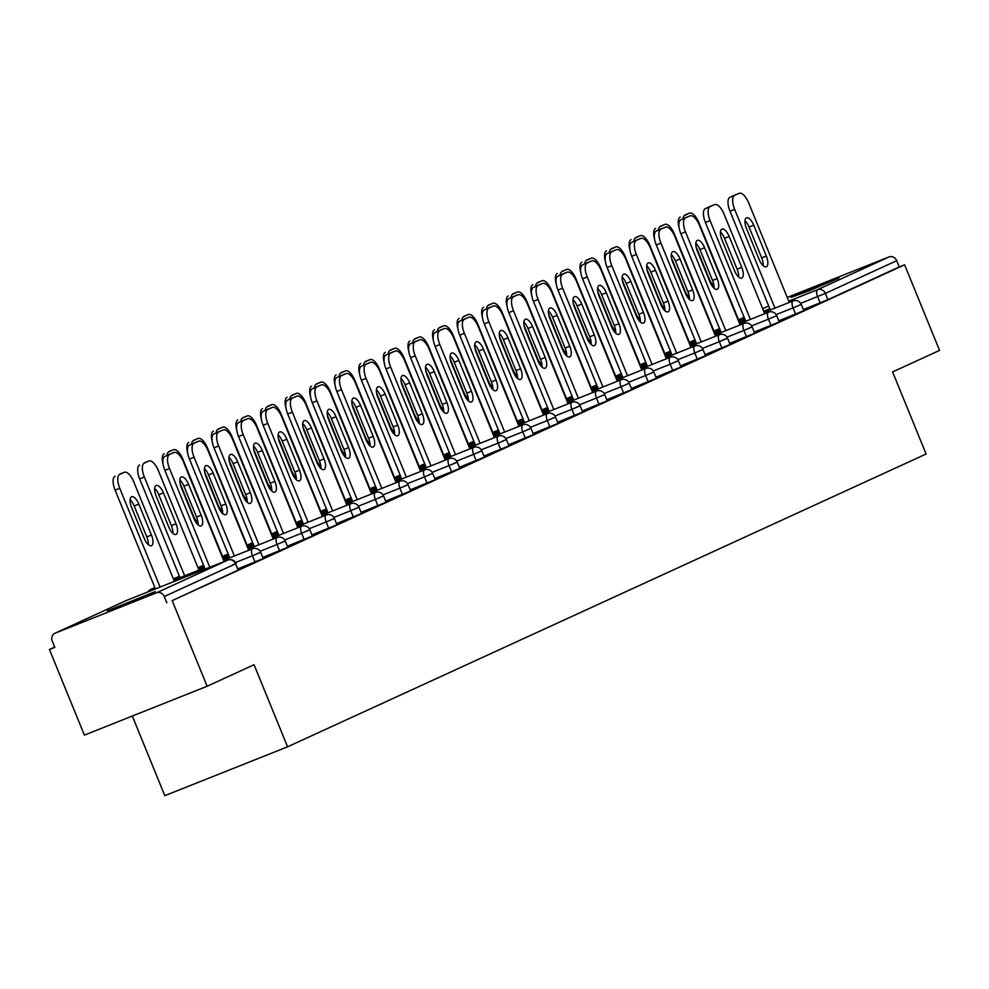 <?xml version="1.0" encoding="UTF-8"?>
<svg xmlns="http://www.w3.org/2000/svg" width="989" height="989" viewBox="0 0 989 989"><rect width="100%" height="100%" fill="white"/><g stroke="black" fill="none" stroke-linecap="round" stroke-linejoin="round"><path stroke-width="1.48" d="M790.99 297.429L808.829 290.914L838.907 278.094L790.99 297.429M107.381 610.881L125.232 604.378L155.31 591.558L107.381 610.881M132.316 716.036L164.817 795.675L287.564 746.819L926.112 454.013L892.61 371.926L939.55 350.403L904.614 264.805L172.185 600.644L207.121 686.255L84.386 735.111L49.45 649.513L54.815 647.375L52.269 641.119A6.33 5.773 -114.6 0 1 54.988 633.232L126.345 600.508A6.33 5.773 -114.6 0 0 126.11 600.632M54.704 647.103L49.45 649.513M156.509 592.807L227.866 560.083A6.33 5.773 -114.6 0 1 235.617 563.817L238.176 570.072L235.617 563.817L164.273 596.528A6.33 5.773 -114.6 0 0 156.509 592.807L55.236 633.121A6.33 5.773 -114.6 0 0 54.988 633.232M238.176 570.072L172.185 600.644M164.273 596.528L166.82 602.783M787.664 297.269L787.256 297.466A6.33 5.773 65.4 0 1 787.664 297.269L888.938 256.955A6.33 5.773 65.4 0 1 896.702 260.688L899.248 266.943L904.614 264.805M287.564 746.819L254.062 664.732L207.121 686.255M795.589 314.143L793.042 307.888L801.263 304.414L803.822 310.67L778.8 320.832M899.248 266.943L827.892 299.655L803.365 309.569M746.448 336.68L743.901 330.425L752.122 326.951L754.681 333.206L729.659 343.368M697.307 359.217L694.76 352.962L702.981 349.488L705.528 355.731L680.506 365.905M648.166 381.742L645.607 375.499L653.84 372.012L656.387 378.268L631.365 388.43M599.025 404.278L596.466 398.023L604.699 394.549L607.246 400.805L582.224 410.967M549.872 426.815L547.325 420.56L555.546 417.086L558.105 423.341L533.083 433.503M500.731 449.352L498.184 443.097L506.405 439.623L508.964 445.878L483.942 456.04M451.59 471.889L449.031 465.634L457.264 462.147L459.811 468.403L434.789 478.565M402.449 494.413L399.89 488.158L408.123 484.684L410.67 490.94L385.648 501.102M353.296 516.95L350.749 510.695L358.982 507.221L361.529 513.476L336.507 523.638M304.155 539.487L301.608 533.232L309.829 529.758L312.388 536.013L287.366 546.175M255.014 562.024L252.467 555.769L260.688 552.295L263.247 558.55L238.213 568.712M279.59 550.749L277.031 544.494L285.265 541.02L287.811 547.276L262.79 557.437M328.731 528.225L326.172 521.969L334.406 518.483L336.952 524.739L311.931 534.901M377.872 505.688L375.326 499.433L383.547 495.959L386.106 502.214L361.084 512.376M427.013 483.151L424.466 476.896L432.688 473.422L435.247 479.677L410.225 489.839M476.166 460.614L473.607 454.359L481.841 450.885L484.387 457.141L459.366 467.303M525.307 438.078L522.748 431.834L530.982 428.348L533.528 434.604L508.507 444.766M574.448 415.553L571.889 409.298L580.123 405.824L582.669 412.067L557.648 422.229M623.589 393.016L621.043 386.761L629.264 383.287L631.823 389.542L606.801 399.704M672.73 370.479L670.183 364.224L678.405 360.75L680.964 367.006L655.942 377.168M721.883 347.943L719.324 341.687L727.558 338.213L730.105 344.469L705.083 354.631M771.024 325.406L768.465 319.163L776.699 315.676L779.245 321.932L754.224 332.094M179.85 479.912A9.717 3.981 -111.7 0 1 183.929 486.192L196.539 517.074A9.717 3.981 -111.7 0 1 198.035 524.825M205.156 569.12L164.854 470.344A12.672 5.192 -111.7 0 1 164.792 456.461L169.354 454.359A12.672 5.192 -111.7 0 1 169.453 454.322A12.672 5.192 -111.7 0 1 169.564 454.285M164.792 456.461L174.002 452.505A12.672 5.192 68.3 0 1 174.113 452.468A12.672 5.192 68.3 0 1 183.521 462.073L224.12 561.567M209.804 567.266L169.502 468.502L164.854 470.344M188.59 484.338L201.187 515.22A9.717 3.981 -111.7 0 1 201.163 525.901A9.717 3.981 -111.7 0 1 193.943 518.545L181.346 487.664A9.717 3.981 -111.7 0 1 181.37 476.97A9.717 3.981 -111.7 0 1 188.59 484.338L183.929 486.192M169.44 454.606A12.672 5.192 68.3 0 0 169.502 468.502M151.453 535.024L138.843 504.143A9.717 3.981 68.3 0 0 131.636 496.775A9.717 3.981 68.3 0 0 131.599 507.456L144.209 538.337A9.717 3.981 68.3 0 0 151.416 545.705A9.717 3.981 68.3 0 0 151.453 535.024L146.792 536.866L134.195 505.997A9.717 3.981 68.3 0 0 130.103 499.705M174.385 581.371L133.775 481.866A12.672 5.192 68.3 0 0 124.367 472.272A12.672 5.192 68.3 0 0 124.268 472.309L119.706 474.399A12.672 5.192 68.3 0 0 119.756 488.294L115.107 490.148L155.421 588.925M160.07 587.07L119.756 488.294M124.268 472.309L119.706 474.399M148.288 544.618A9.717 3.981 68.3 0 0 146.792 536.866M115.107 490.148A12.672 5.192 -111.7 0 1 115.045 476.253M204.414 468.638A9.717 3.981 -111.7 0 1 208.506 474.918L221.103 505.799A9.717 3.981 -111.7 0 1 222.599 513.551M229.732 557.858L189.418 459.081A12.672 5.192 -111.7 0 1 189.356 445.186L193.931 443.097A12.672 5.192 -111.7 0 1 194.029 443.047A12.672 5.192 -111.7 0 1 194.128 443.01M189.356 445.186L198.579 441.242A12.672 5.192 68.3 0 1 198.678 441.193A12.672 5.192 68.3 0 1 208.086 450.799L248.696 550.304M234.381 556.003L194.067 457.227L189.418 459.081M213.154 473.076L225.764 503.945A9.717 3.981 -111.7 0 1 225.727 514.639A9.717 3.981 -111.7 0 1 218.52 507.27L205.91 476.389A9.717 3.981 -111.7 0 1 205.947 465.708A9.717 3.981 -111.7 0 1 213.154 473.076L208.506 474.918M194.017 443.332A12.672 5.192 68.3 0 0 194.067 457.227M228.991 457.375A9.717 3.981 -111.7 0 1 233.083 463.656L245.68 494.537A9.717 3.981 -111.7 0 1 247.176 502.288M254.297 546.596L213.995 447.819A12.672 5.192 -111.7 0 1 213.933 433.924L218.495 431.822A12.672 5.192 -111.7 0 1 218.594 431.785A12.672 5.192 -111.7 0 1 218.705 431.748M213.933 433.924L223.155 429.968A12.672 5.192 68.3 0 1 223.254 429.931A12.672 5.192 68.3 0 1 232.662 439.536L273.273 539.042M258.957 544.741L218.643 445.965L213.995 447.819M237.731 461.801L250.328 492.683A9.717 3.981 -111.7 0 1 250.304 503.364A9.717 3.981 -111.7 0 1 243.084 496.008L230.486 465.127A9.717 3.981 -111.7 0 1 230.511 454.446A9.717 3.981 -111.7 0 1 237.731 461.801L233.083 463.656M218.581 432.069A12.672 5.192 68.3 0 0 218.643 445.965M253.555 446.113A9.717 3.981 -111.7 0 1 257.647 452.393L270.257 483.262A9.717 3.981 -111.7 0 1 271.752 491.014M278.873 535.321L238.559 436.545A12.672 5.192 -111.7 0 1 238.51 422.649L243.071 420.56A12.672 5.192 -111.7 0 1 243.17 420.51A12.672 5.192 -111.7 0 1 243.269 420.473M238.51 422.649L247.72 418.706A12.672 5.192 68.3 0 1 247.819 418.668A12.672 5.192 68.3 0 1 257.239 428.262L297.837 527.767M283.522 533.467L243.22 434.69L238.559 436.545M262.308 450.539L274.905 481.42A9.717 3.981 -111.7 0 1 274.868 492.102A9.717 3.981 -111.7 0 1 267.66 484.734L255.051 453.864A9.717 3.981 -111.7 0 1 255.088 443.171A9.717 3.981 -111.7 0 1 262.308 450.539L257.647 452.393M243.158 420.807A12.672 5.192 68.3 0 0 243.22 434.69M278.132 434.839A9.717 3.981 -111.7 0 1 282.224 441.119L294.821 472A9.717 3.981 -111.7 0 1 296.317 479.752M303.45 524.059L263.136 425.282A12.672 5.192 -111.7 0 1 263.074 411.387L267.648 409.285A12.672 5.192 -111.7 0 1 267.747 409.248A12.672 5.192 -111.7 0 1 267.846 409.211M263.074 411.387L272.296 407.443A12.672 5.192 68.3 0 1 272.395 407.394A12.672 5.192 68.3 0 1 281.803 416.999L322.414 516.505M308.098 522.204L267.784 423.428L263.136 425.282M286.872 439.264L299.482 470.146A9.717 3.981 -111.7 0 1 299.444 480.827A9.717 3.981 -111.7 0 1 292.225 473.471L279.627 442.59A9.717 3.981 -111.7 0 1 279.664 431.909A9.717 3.981 -111.7 0 1 286.872 439.264L282.224 441.119M267.722 409.533A12.672 5.192 68.3 0 0 267.784 423.428M302.708 423.576A9.717 3.981 -111.7 0 1 306.788 429.856L319.398 460.738A9.717 3.981 -111.7 0 1 320.893 468.489M328.014 512.784L287.712 414.008A12.672 5.192 -111.7 0 1 287.651 400.125L292.212 398.023A12.672 5.192 -111.7 0 1 292.311 397.986A12.672 5.192 -111.7 0 1 292.423 397.949M287.651 400.125L296.861 396.169A12.672 5.192 68.3 0 1 296.972 396.132A12.672 5.192 68.3 0 1 306.38 405.737L346.991 505.243M332.675 510.942L292.361 412.166L287.712 414.008M311.448 428.002L324.046 458.884A9.717 3.981 -111.7 0 1 324.021 469.565A9.717 3.981 -111.7 0 1 316.801 462.209L304.204 431.328A9.717 3.981 -111.7 0 1 304.229 420.634A9.717 3.981 -111.7 0 1 311.448 428.002L306.788 429.856M292.299 398.27A12.672 5.192 68.3 0 0 292.361 412.166M176.017 523.75L163.42 492.868A9.717 3.981 68.3 0 0 156.2 485.512A9.717 3.981 68.3 0 0 156.175 496.194L168.773 527.075A9.717 3.981 68.3 0 0 175.993 534.431A9.717 3.981 68.3 0 0 176.017 523.75L171.369 525.604L158.772 494.723A9.717 3.981 68.3 0 0 154.68 488.442M198.962 570.109L158.351 470.603A12.672 5.192 68.3 0 0 148.943 460.998A12.672 5.192 68.3 0 0 148.845 461.047L144.27 463.136A12.672 5.192 68.3 0 0 144.332 477.032L139.684 478.886L179.986 577.663M184.646 575.808L144.332 477.032M148.845 461.047L144.27 463.136M172.865 533.355A9.717 3.981 68.3 0 0 171.369 525.604M139.684 478.886A12.672 5.192 -111.7 0 1 139.622 464.991M179.949 482.644A9.717 3.981 68.3 0 0 180.74 484.931L193.35 515.813A9.717 3.981 68.3 0 0 197.985 522.526M223.526 558.834L182.928 459.341A12.672 5.192 68.3 0 0 173.508 449.735A12.672 5.192 68.3 0 0 173.409 449.772L168.847 451.874A12.672 5.192 68.3 0 0 166.968 455.447M173.409 449.772L168.847 451.874M197.441 522.093A9.717 3.981 68.3 0 0 197.33 519.361M163.086 464.2A12.672 5.192 -111.7 0 1 164.199 453.716M204.513 471.37A9.717 3.981 68.3 0 0 205.316 473.657L217.914 504.538A9.717 3.981 68.3 0 0 222.562 511.264M248.103 547.572L207.492 448.066A12.672 5.192 68.3 0 0 198.084 438.461A12.672 5.192 68.3 0 0 197.985 438.51L193.411 440.599A12.672 5.192 68.3 0 0 191.545 444.185M197.985 438.51L193.411 440.599M222.006 510.819A9.717 3.981 68.3 0 0 221.907 508.086M187.663 452.937A12.672 5.192 -111.7 0 1 188.763 442.454M229.089 460.108A9.717 3.981 68.3 0 0 229.893 462.395L242.49 493.276A9.717 3.981 68.3 0 0 247.126 499.989M272.68 536.31L232.069 436.804A12.672 5.192 68.3 0 0 222.661 427.199A12.672 5.192 68.3 0 0 222.562 427.236L217.988 429.337A12.672 5.192 68.3 0 0 216.121 432.922M222.562 427.236L217.988 429.337M246.582 499.556A9.717 3.981 68.3 0 0 246.484 496.824M212.239 441.663A12.672 5.192 -111.7 0 1 213.34 431.192M253.666 448.833A9.717 3.981 68.3 0 0 254.457 451.12L267.067 482.002A9.717 3.981 68.3 0 0 271.703 488.727M297.244 525.035L256.633 425.53A12.672 5.192 68.3 0 0 247.225 415.936A12.672 5.192 68.3 0 0 247.126 415.973L242.565 418.063A12.672 5.192 68.3 0 0 240.686 421.648M247.126 415.973L242.565 418.063M271.147 488.282A9.717 3.981 68.3 0 0 271.048 485.562M236.804 430.4A12.672 5.192 -111.7 0 1 237.904 419.917M327.272 412.302A9.717 3.981 -111.7 0 1 331.364 418.582L343.962 449.463A9.717 3.981 -111.7 0 1 345.458 457.215M352.591 501.522L312.277 402.746A12.672 5.192 -111.7 0 1 312.215 388.85L316.789 386.761A12.672 5.192 -111.7 0 1 316.888 386.711A12.672 5.192 -111.7 0 1 316.987 386.674M312.215 388.85L321.437 384.906A12.672 5.192 68.3 0 1 321.536 384.857A12.672 5.192 68.3 0 1 330.944 394.463L371.555 493.968M357.239 499.668L316.925 400.891L312.277 402.746M336.013 416.74L348.623 447.609A9.717 3.981 -111.7 0 1 348.585 458.303A9.717 3.981 -111.7 0 1 341.378 450.935L328.768 420.053A9.717 3.981 -111.7 0 1 328.805 409.372A9.717 3.981 -111.7 0 1 336.013 416.74L331.364 418.582M316.876 386.996A12.672 5.192 68.3 0 0 316.925 400.891M278.23 437.571A9.717 3.981 68.3 0 0 279.034 439.858L291.631 470.739A9.717 3.981 68.3 0 0 296.267 477.464M321.821 513.773L281.21 414.267A12.672 5.192 68.3 0 0 271.802 404.662A12.672 5.192 68.3 0 0 271.703 404.711L267.129 406.8A12.672 5.192 68.3 0 0 265.262 410.386M271.703 404.711L267.129 406.8M295.723 477.019A9.717 3.981 68.3 0 0 295.624 474.287M261.38 419.138A12.672 5.192 -111.7 0 1 262.481 408.655M351.849 401.039A9.717 3.981 -111.7 0 1 355.941 407.32L368.538 438.201A9.717 3.981 -111.7 0 1 370.034 445.952M377.155 490.26L336.853 391.483A12.672 5.192 -111.7 0 1 336.792 377.588L341.353 375.486A12.672 5.192 -111.7 0 1 341.465 375.449A12.672 5.192 -111.7 0 1 341.564 375.412M336.792 377.588L346.014 373.644A12.672 5.192 68.3 0 1 346.113 373.595A12.672 5.192 68.3 0 1 355.521 383.2L396.132 482.706M381.816 488.405L341.502 389.629L336.853 391.483M360.589 405.465L373.187 436.347A9.717 3.981 -111.7 0 1 373.162 447.028A9.717 3.981 -111.7 0 1 365.942 439.672L353.345 408.791A9.717 3.981 -111.7 0 1 353.37 398.11A9.717 3.981 -111.7 0 1 360.589 405.465L355.941 407.32M341.44 375.733A12.672 5.192 68.3 0 0 341.502 389.629M302.807 426.308A9.717 3.981 68.3 0 0 303.611 428.596L316.208 459.477A9.717 3.981 68.3 0 0 320.844 466.19M346.385 502.499L305.786 403.005A12.672 5.192 68.3 0 0 296.366 393.399A12.672 5.192 68.3 0 0 296.267 393.437L291.706 395.538A12.672 5.192 68.3 0 0 289.826 399.111M296.267 393.437L291.706 395.538M320.3 465.757A9.717 3.981 68.3 0 0 320.189 463.025M285.945 407.864A12.672 5.192 -111.7 0 1 287.057 397.38M376.413 389.777A9.717 3.981 -111.7 0 1 380.505 396.057L393.115 426.927A9.717 3.981 -111.7 0 1 394.611 434.678M401.732 478.985L361.418 380.209A12.672 5.192 -111.7 0 1 361.368 366.313L365.93 364.224A12.672 5.192 -111.7 0 1 366.029 364.175A12.672 5.192 -111.7 0 1 366.128 364.137M361.368 366.313L370.578 362.37A12.672 5.192 68.3 0 1 370.677 362.333A12.672 5.192 68.3 0 1 380.097 371.926L420.696 471.432M406.38 477.131L366.078 378.354L361.418 380.209M385.166 394.203L397.763 425.085A9.717 3.981 -111.7 0 1 397.726 435.766A9.717 3.981 -111.7 0 1 390.519 428.398L377.909 397.529A9.717 3.981 -111.7 0 1 377.946 386.835A9.717 3.981 -111.7 0 1 385.166 394.203L380.505 396.057M366.017 364.471A12.672 5.192 68.3 0 0 366.078 378.354M327.371 415.034A9.717 3.981 68.3 0 0 328.175 417.321L340.772 448.202A9.717 3.981 68.3 0 0 345.421 454.928M370.962 491.236L330.351 391.731A12.672 5.192 68.3 0 0 320.943 382.125A12.672 5.192 68.3 0 0 320.844 382.174L316.27 384.264A12.672 5.192 68.3 0 0 314.403 387.849M320.844 382.174L316.27 384.264M344.864 454.483A9.717 3.981 68.3 0 0 344.765 451.75M310.521 396.601A12.672 5.192 -111.7 0 1 311.622 386.118M400.99 378.503A9.717 3.981 -111.7 0 1 405.082 384.783L417.679 415.664A9.717 3.981 -111.7 0 1 419.175 423.416M426.308 467.723L385.994 368.946A12.672 5.192 -111.7 0 1 385.933 355.051L390.507 352.962A12.672 5.192 -111.7 0 1 390.606 352.912A12.672 5.192 -111.7 0 1 390.704 352.875M385.933 355.051L395.155 351.107A12.672 5.192 68.3 0 1 395.254 351.058A12.672 5.192 68.3 0 1 404.662 360.664L445.273 460.169M430.957 465.868L390.643 367.092L385.994 368.946M409.73 382.928L422.34 413.81A9.717 3.981 -111.7 0 1 422.303 424.504A9.717 3.981 -111.7 0 1 415.083 417.135L402.486 386.254A9.717 3.981 -111.7 0 1 402.523 375.573A9.717 3.981 -111.7 0 1 409.73 382.928L405.082 384.783M390.581 353.197A12.672 5.192 68.3 0 0 390.643 367.092M351.948 403.772A9.717 3.981 68.3 0 0 352.752 406.059L365.349 436.94A9.717 3.981 68.3 0 0 369.985 443.653M395.538 479.974L354.927 380.468A12.672 5.192 68.3 0 0 345.52 370.863A12.672 5.192 68.3 0 0 345.421 370.9L340.846 373.001A12.672 5.192 68.3 0 0 338.98 376.586M345.421 370.9L340.846 373.001M369.441 443.22A9.717 3.981 68.3 0 0 369.342 440.488M335.098 385.327A12.672 5.192 -111.7 0 1 336.198 374.856M425.567 367.24A9.717 3.981 -111.7 0 1 429.659 373.521L442.256 404.402A9.717 3.981 -111.7 0 1 443.752 412.153M450.873 456.448L410.571 357.672A12.672 5.192 -111.7 0 1 410.509 343.789L415.071 341.687A12.672 5.192 -111.7 0 1 415.17 341.65A12.672 5.192 -111.7 0 1 415.281 341.613M410.509 343.789L419.732 339.833A12.672 5.192 68.3 0 1 419.831 339.796A12.672 5.192 68.3 0 1 429.238 349.401L469.849 448.907M455.533 454.606L415.219 355.83L410.571 357.672M434.307 371.666L446.904 402.548A9.717 3.981 -111.7 0 1 446.88 413.229A9.717 3.981 -111.7 0 1 439.66 405.873L427.063 374.992A9.717 3.981 -111.7 0 1 427.087 364.298A9.717 3.981 -111.7 0 1 434.307 371.666L429.659 373.521M415.157 341.934A12.672 5.192 68.3 0 0 415.219 355.83M376.525 392.497A9.717 3.981 68.3 0 0 377.316 394.796L389.926 425.666A9.717 3.981 68.3 0 0 394.562 432.391M420.102 468.699L379.492 369.194A12.672 5.192 68.3 0 0 370.084 359.6A12.672 5.192 68.3 0 0 369.985 359.637L365.423 361.739A12.672 5.192 68.3 0 0 363.544 365.312M369.985 359.637L365.423 361.739M394.018 431.946A9.717 3.981 68.3 0 0 393.906 429.226M359.662 374.065A12.672 5.192 -111.7 0 1 360.762 363.581M450.131 355.966A9.717 3.981 -111.7 0 1 454.223 362.246L466.82 393.127A9.717 3.981 -111.7 0 1 468.329 400.879M475.449 445.186L435.135 346.41A12.672 5.192 -111.7 0 1 435.073 332.514L439.648 330.425A12.672 5.192 -111.7 0 1 439.746 330.375A12.672 5.192 -111.7 0 1 439.845 330.338M435.073 332.514L444.296 328.571A12.672 5.192 68.3 0 1 444.395 328.521A12.672 5.192 68.3 0 1 453.803 338.127L494.413 437.633M480.098 443.332L439.796 344.555L435.135 346.41M458.871 360.404L471.481 391.273A9.717 3.981 -111.7 0 1 471.444 401.967A9.717 3.981 -111.7 0 1 464.237 394.599L451.627 363.717A9.717 3.981 -111.7 0 1 451.664 353.036A9.717 3.981 -111.7 0 1 458.871 360.404L454.223 362.246M439.734 330.66A12.672 5.192 68.3 0 0 439.796 344.555M401.089 381.235A9.717 3.981 68.3 0 0 401.893 383.522L414.49 414.403A9.717 3.981 68.3 0 0 419.138 421.129M444.679 457.437L404.068 357.931A12.672 5.192 68.3 0 0 394.66 348.326A12.672 5.192 68.3 0 0 394.562 348.375L389.987 350.465A12.672 5.192 68.3 0 0 388.121 354.05M394.562 348.375L389.987 350.465M418.582 420.684A9.717 3.981 68.3 0 0 418.483 417.951M384.239 362.802A12.672 5.192 -111.7 0 1 385.339 352.319M474.708 344.704A9.717 3.981 -111.7 0 1 478.8 350.984L491.397 381.865A9.717 3.981 -111.7 0 1 492.893 389.617M500.014 433.924L459.712 335.147A12.672 5.192 -111.7 0 1 459.65 321.252L464.212 319.15A12.672 5.192 -111.7 0 1 464.323 319.113A12.672 5.192 -111.7 0 1 464.422 319.076M459.65 321.252L468.873 317.308A12.672 5.192 68.3 0 1 468.971 317.259A12.672 5.192 68.3 0 1 478.379 326.864L518.99 426.37M504.674 432.069L464.36 333.293L459.712 335.147M483.448 349.129L496.045 380.011A9.717 3.981 -111.7 0 1 496.021 390.692A9.717 3.981 -111.7 0 1 488.801 383.336L476.204 352.455A9.717 3.981 -111.7 0 1 476.228 341.774A9.717 3.981 -111.7 0 1 483.448 349.129L478.8 350.984M464.298 319.398A12.672 5.192 68.3 0 0 464.36 333.293M425.666 369.973A9.717 3.981 68.3 0 0 426.469 372.26L439.067 403.141A9.717 3.981 68.3 0 0 443.702 409.854M469.243 446.163L428.645 346.669A12.672 5.192 68.3 0 0 419.225 337.064A12.672 5.192 68.3 0 0 419.126 337.101L414.564 339.202A12.672 5.192 68.3 0 0 412.685 342.787M419.126 337.101L414.564 339.202M443.159 409.421A9.717 3.981 68.3 0 0 443.047 406.689M408.803 351.528A12.672 5.192 -111.7 0 1 409.916 341.057M499.272 333.441A9.717 3.981 -111.7 0 1 503.364 339.722L515.974 370.591A9.717 3.981 -111.7 0 1 517.47 378.342M524.59 422.649L484.276 323.873A12.672 5.192 -111.7 0 1 484.227 309.977L488.789 307.888A12.672 5.192 -111.7 0 1 488.887 307.839A12.672 5.192 -111.7 0 1 488.986 307.802M484.227 309.977L493.437 306.034A12.672 5.192 68.3 0 1 493.536 305.997A12.672 5.192 68.3 0 1 502.956 315.59L543.554 415.096M529.239 420.795L488.937 322.018L484.276 323.873M508.025 337.867L520.622 368.749A9.717 3.981 -111.7 0 1 520.597 379.43A9.717 3.981 -111.7 0 1 513.378 372.062L500.78 341.193A9.717 3.981 -111.7 0 1 500.805 330.499A9.717 3.981 -111.7 0 1 508.025 337.867L503.364 339.722M488.875 308.135A12.672 5.192 68.3 0 0 488.937 322.018M450.242 358.698A9.717 3.981 68.3 0 0 451.033 360.985L463.643 391.867A9.717 3.981 68.3 0 0 468.279 398.592M493.82 434.9L453.209 335.395A12.672 5.192 68.3 0 0 443.801 325.789A12.672 5.192 68.3 0 0 443.702 325.838L439.128 327.928A12.672 5.192 68.3 0 0 437.262 331.513M443.702 325.838L439.128 327.928M467.723 398.147A9.717 3.981 68.3 0 0 467.624 395.415M433.38 340.265A12.672 5.192 -111.7 0 1 434.48 329.782M523.849 322.167A9.717 3.981 -111.7 0 1 527.941 328.447L540.538 359.328A9.717 3.981 -111.7 0 1 542.034 367.08M549.167 411.387L508.853 312.611A12.672 5.192 -111.7 0 1 508.791 298.715L513.365 296.626A12.672 5.192 -111.7 0 1 513.464 296.576A12.672 5.192 -111.7 0 1 513.563 296.539M508.791 298.715L518.013 294.771A12.672 5.192 68.3 0 1 518.112 294.722A12.672 5.192 68.3 0 1 527.52 304.328L568.131 403.833M553.815 409.533L513.501 310.756L508.853 312.611M532.589 326.593L545.199 357.474A9.717 3.981 -111.7 0 1 545.162 368.168A9.717 3.981 -111.7 0 1 537.942 360.8L525.344 329.918A9.717 3.981 -111.7 0 1 525.382 319.237A9.717 3.981 -111.7 0 1 532.589 326.593L527.941 328.447M513.439 296.861A12.672 5.192 68.3 0 0 513.501 310.756M474.807 347.436A9.717 3.981 68.3 0 0 475.61 349.723L488.207 380.604A9.717 3.981 68.3 0 0 492.843 387.317M518.397 423.638L477.786 324.132A12.672 5.192 68.3 0 0 468.378 314.527A12.672 5.192 68.3 0 0 468.279 314.564L463.705 316.665A12.672 5.192 68.3 0 0 461.838 320.251M468.279 314.564L463.705 316.665M492.299 386.884A9.717 3.981 68.3 0 0 492.201 384.152M457.956 328.991A12.672 5.192 -111.7 0 1 459.057 318.52M548.425 310.905A9.717 3.981 -111.7 0 1 552.517 317.185L565.115 348.066A9.717 3.981 -111.7 0 1 566.61 355.817M573.731 400.112L533.43 301.336A12.672 5.192 -111.7 0 1 533.368 287.453L537.929 285.351A12.672 5.192 -111.7 0 1 538.028 285.314A12.672 5.192 -111.7 0 1 538.14 285.277M533.368 287.453L542.59 283.497A12.672 5.192 68.3 0 1 542.689 283.46A12.672 5.192 68.3 0 1 552.097 293.065L592.708 392.571M578.392 398.27L538.078 299.494L533.43 301.336M557.166 315.33L569.763 346.212A9.717 3.981 -111.7 0 1 569.738 356.893A9.717 3.981 -111.7 0 1 562.518 349.537L549.921 318.656A9.717 3.981 -111.7 0 1 549.946 307.975A9.717 3.981 -111.7 0 1 557.166 315.33L552.517 317.185M538.016 285.598A12.672 5.192 68.3 0 0 538.078 299.494M499.383 336.161A9.717 3.981 68.3 0 0 500.174 338.461L512.784 369.33A9.717 3.981 68.3 0 0 517.42 376.055M542.961 412.364L502.363 312.858A12.672 5.192 68.3 0 0 492.942 303.264A12.672 5.192 68.3 0 0 492.843 303.302L488.282 305.403A12.672 5.192 68.3 0 0 486.403 308.976M492.843 303.302L488.282 305.403M516.876 375.61A9.717 3.981 68.3 0 0 516.765 372.89M482.521 317.729A12.672 5.192 -111.7 0 1 483.621 307.245M572.99 299.63A9.717 3.981 -111.7 0 1 577.082 305.91L589.691 336.792A9.717 3.981 -111.7 0 1 591.187 344.543M598.308 388.85L557.994 290.074A12.672 5.192 -111.7 0 1 557.932 276.178L562.506 274.089A12.672 5.192 -111.7 0 1 562.605 274.04A12.672 5.192 -111.7 0 1 562.704 274.002M557.932 276.178L567.154 272.235A12.672 5.192 68.3 0 1 567.253 272.185A12.672 5.192 68.3 0 1 576.661 281.791L617.272 381.297M602.956 386.996L562.654 288.219L557.994 290.074M581.73 304.068L594.34 334.95A9.717 3.981 -111.7 0 1 594.302 345.631A9.717 3.981 -111.7 0 1 587.095 338.263L574.485 307.381A9.717 3.981 -111.7 0 1 574.522 296.7A9.717 3.981 -111.7 0 1 581.73 304.068L577.082 305.91M562.593 274.324A12.672 5.192 68.3 0 0 562.654 288.219M523.947 324.899A9.717 3.981 68.3 0 0 524.751 327.186L537.348 358.067A9.717 3.981 68.3 0 0 541.997 364.793M567.538 401.101L526.927 301.596A12.672 5.192 68.3 0 0 517.519 291.99A12.672 5.192 68.3 0 0 517.42 292.039L512.846 294.129A12.672 5.192 68.3 0 0 510.979 297.714M517.42 292.039L512.846 294.129M541.44 364.348A9.717 3.981 68.3 0 0 541.342 361.615M507.097 306.466A12.672 5.192 -111.7 0 1 508.198 295.983M597.566 288.368A9.717 3.981 -111.7 0 1 601.658 294.648L614.256 325.529A9.717 3.981 -111.7 0 1 615.751 333.281M622.885 377.588L582.57 278.811A12.672 5.192 -111.7 0 1 582.509 264.916L587.07 262.814A12.672 5.192 -111.7 0 1 587.182 262.777A12.672 5.192 -111.7 0 1 587.281 262.74M582.509 264.916L591.731 260.972A12.672 5.192 68.3 0 1 591.83 260.923A12.672 5.192 68.3 0 1 601.238 270.529L641.849 370.034M627.533 375.733L587.219 276.957L582.57 278.811M606.306 292.793L618.904 323.675A9.717 3.981 -111.7 0 1 618.879 334.356A9.717 3.981 -111.7 0 1 611.659 327L599.062 296.119A9.717 3.981 -111.7 0 1 599.087 285.438A9.717 3.981 -111.7 0 1 606.306 292.793L601.658 294.648M587.157 263.062A12.672 5.192 68.3 0 0 587.219 276.957M548.524 313.637A9.717 3.981 68.3 0 0 549.328 315.924L561.925 346.805A9.717 3.981 68.3 0 0 566.561 353.518M592.102 389.839L551.503 290.333A12.672 5.192 68.3 0 0 542.083 280.728A12.672 5.192 68.3 0 0 541.984 280.765L537.423 282.866A12.672 5.192 68.3 0 0 535.556 286.451M541.984 280.765L537.423 282.866M566.017 353.085A9.717 3.981 68.3 0 0 565.918 350.353M531.662 295.192A12.672 5.192 -111.7 0 1 532.774 284.721M622.143 277.105A9.717 3.981 -111.7 0 1 626.222 283.386L638.832 314.267A9.717 3.981 -111.7 0 1 640.328 322.018M647.449 366.313L607.135 267.537A12.672 5.192 -111.7 0 1 607.085 253.641L611.647 251.552A12.672 5.192 -111.7 0 1 611.746 251.515A12.672 5.192 -111.7 0 1 611.845 251.466M607.085 253.641L616.295 249.698A12.672 5.192 68.3 0 1 616.394 249.661A12.672 5.192 68.3 0 1 625.814 259.254L666.413 358.76M652.097 364.459L611.795 265.682L607.135 267.537M630.883 281.531L643.48 312.413A9.717 3.981 -111.7 0 1 643.456 323.094A9.717 3.981 -111.7 0 1 636.236 315.726L623.639 284.857A9.717 3.981 -111.7 0 1 623.663 274.163A9.717 3.981 -111.7 0 1 630.883 281.531L626.222 283.386M611.734 251.799A12.672 5.192 68.3 0 0 611.795 265.682M573.101 302.362A9.717 3.981 68.3 0 0 573.892 304.649L586.502 335.531A9.717 3.981 68.3 0 0 591.138 342.256M616.679 378.564L576.068 279.059A12.672 5.192 68.3 0 0 566.66 269.453A12.672 5.192 68.3 0 0 566.561 269.502L561.999 271.592A12.672 5.192 68.3 0 0 560.12 275.177M566.561 269.502L561.999 271.592M590.581 341.811A9.717 3.981 68.3 0 0 590.482 339.079M556.238 283.93A12.672 5.192 -111.7 0 1 557.339 273.446M646.707 265.831A9.717 3.981 -111.7 0 1 650.799 272.111L663.396 302.993A9.717 3.981 -111.7 0 1 664.892 310.744M672.026 355.051L631.711 256.275A12.672 5.192 -111.7 0 1 631.65 242.379L636.224 240.29A12.672 5.192 -111.7 0 1 636.323 240.24A12.672 5.192 -111.7 0 1 636.421 240.203M631.65 242.379L640.872 238.436A12.672 5.192 68.3 0 1 640.971 238.386A12.672 5.192 68.3 0 1 650.379 247.992L690.99 347.498M676.674 353.197L636.36 254.42L631.711 256.275M655.447 270.257L668.057 301.138A9.717 3.981 -111.7 0 1 668.02 311.832A9.717 3.981 -111.7 0 1 660.813 304.464L648.203 273.582A9.717 3.981 -111.7 0 1 648.24 262.901A9.717 3.981 -111.7 0 1 655.447 270.257L650.799 272.111M636.298 240.525A12.672 5.192 68.3 0 0 636.36 254.42M597.665 291.1A9.717 3.981 68.3 0 0 598.469 293.387L611.066 324.268A9.717 3.981 68.3 0 0 615.702 330.981M641.255 367.302L600.644 267.796A12.672 5.192 68.3 0 0 591.237 258.191A12.672 5.192 68.3 0 0 591.138 258.24L586.564 260.33A12.672 5.192 68.3 0 0 584.697 263.915M591.138 258.24L586.564 260.33M615.158 330.549A9.717 3.981 68.3 0 0 615.059 327.816M580.815 272.655A12.672 5.192 -111.7 0 1 581.915 262.184M671.284 254.569A9.717 3.981 -111.7 0 1 675.376 260.849L687.973 291.73A9.717 3.981 -111.7 0 1 689.469 299.482M696.59 343.776L656.288 245A12.672 5.192 -111.7 0 1 656.226 231.117L660.788 229.015A12.672 5.192 -111.7 0 1 660.887 228.978A12.672 5.192 -111.7 0 1 660.998 228.941M656.226 231.117L665.449 227.161A12.672 5.192 68.3 0 1 665.548 227.124A12.672 5.192 68.3 0 1 674.955 236.73L715.566 336.235M701.25 341.934L660.936 243.158L656.288 245M680.024 258.994L692.621 289.876A9.717 3.981 -111.7 0 1 692.597 300.557A9.717 3.981 -111.7 0 1 685.377 293.201L672.78 262.32A9.717 3.981 -111.7 0 1 672.804 251.639A9.717 3.981 -111.7 0 1 680.024 258.994L675.376 260.849M660.875 229.263A12.672 5.192 68.3 0 0 660.936 243.158M622.242 279.825A9.717 3.981 68.3 0 0 623.033 282.125L635.643 312.994A9.717 3.981 68.3 0 0 640.279 319.719M665.82 356.028L625.221 256.522A12.672 5.192 68.3 0 0 615.801 246.929A12.672 5.192 68.3 0 0 615.702 246.966L611.14 249.067A12.672 5.192 68.3 0 0 609.261 252.64M615.702 246.966L611.14 249.067M639.735 319.274A9.717 3.981 68.3 0 0 639.623 316.554M605.379 261.393A12.672 5.192 -111.7 0 1 606.48 250.909M695.848 243.294A9.717 3.981 -111.7 0 1 699.94 249.574L712.55 280.456A9.717 3.981 -111.7 0 1 714.046 288.207M721.166 332.514L680.852 233.738A12.672 5.192 -111.7 0 1 680.791 219.842L685.365 217.753A12.672 5.192 -111.7 0 1 685.464 217.704A12.672 5.192 -111.7 0 1 685.562 217.667M680.791 219.842L690.013 215.899A12.672 5.192 68.3 0 1 690.112 215.862A12.672 5.192 68.3 0 1 699.532 225.455L740.131 324.961M725.815 330.66L685.513 231.883L680.852 233.738M704.588 247.732L717.198 278.614A9.717 3.981 -111.7 0 1 717.161 289.295A9.717 3.981 -111.7 0 1 709.954 281.927L697.344 251.045A9.717 3.981 -111.7 0 1 697.381 240.364A9.717 3.981 -111.7 0 1 704.588 247.732L699.94 249.574M685.451 217.988A12.672 5.192 68.3 0 0 685.513 231.883M646.806 268.563A9.717 3.981 68.3 0 0 647.61 270.85L660.207 301.732A9.717 3.981 68.3 0 0 664.855 308.457M690.396 344.765L649.785 245.26A12.672 5.192 68.3 0 0 640.378 235.654A12.672 5.192 68.3 0 0 640.279 235.703L635.704 237.793A12.672 5.192 68.3 0 0 633.838 241.378M640.279 235.703L635.704 237.793M664.299 308.012A9.717 3.981 68.3 0 0 664.2 305.28M629.956 250.13A12.672 5.192 -111.7 0 1 631.056 239.647M720.425 232.032A9.717 3.981 -111.7 0 1 724.517 238.312L737.114 269.193A9.717 3.981 -111.7 0 1 738.61 276.945M745.743 321.252L705.429 222.476A12.672 5.192 -111.7 0 1 705.367 208.58L709.941 206.478A12.672 5.192 -111.7 0 1 710.04 206.441A12.672 5.192 -111.7 0 1 710.139 206.404M705.367 208.58L714.59 204.636A12.672 5.192 68.3 0 1 714.688 204.587A12.672 5.192 68.3 0 1 724.096 214.193L764.707 313.698M750.391 319.398L710.077 220.621L705.429 222.476M729.165 236.458L741.762 267.339A9.717 3.981 -111.7 0 1 741.738 278.02A9.717 3.981 -111.7 0 1 734.518 270.665L721.921 239.783A9.717 3.981 -111.7 0 1 721.945 229.102A9.717 3.981 -111.7 0 1 729.165 236.458L724.517 238.312M710.015 206.726A12.672 5.192 68.3 0 0 710.077 220.621M671.383 257.301A9.717 3.981 68.3 0 0 672.186 259.588L684.784 290.469A9.717 3.981 68.3 0 0 689.42 297.182M714.96 333.503L674.362 233.997A12.672 5.192 68.3 0 0 664.954 224.392A12.672 5.192 68.3 0 0 664.843 224.429L660.281 226.53A12.672 5.192 68.3 0 0 658.414 230.116M664.843 224.429L660.281 226.53M688.876 296.749A9.717 3.981 68.3 0 0 688.777 294.017M654.52 238.856A12.672 5.192 -111.7 0 1 655.633 228.385M745.001 220.77A9.717 3.981 -111.7 0 1 749.081 227.05L761.691 257.931A9.717 3.981 -111.7 0 1 763.187 265.682M770.307 309.977L729.993 211.201A12.672 5.192 -111.7 0 1 729.944 197.305L734.506 195.216A12.672 5.192 -111.7 0 1 734.604 195.179A12.672 5.192 -111.7 0 1 734.703 195.13M729.944 197.305L739.154 193.362A12.672 5.192 68.3 0 1 739.265 193.325A12.672 5.192 68.3 0 1 748.673 202.918L789.271 302.424M774.956 308.123L734.654 209.347L729.993 211.201M753.742 225.195L766.339 256.077A9.717 3.981 -111.7 0 1 766.314 266.758A9.717 3.981 -111.7 0 1 759.095 259.39L746.497 228.521A9.717 3.981 -111.7 0 1 746.522 217.827A9.717 3.981 -111.7 0 1 753.742 225.195L749.081 227.05M734.592 195.463A12.672 5.192 68.3 0 0 734.654 209.347M695.959 246.026A9.717 3.981 68.3 0 0 696.751 248.313L709.36 279.195A9.717 3.981 68.3 0 0 713.996 285.92M739.537 322.229L698.926 222.723A12.672 5.192 68.3 0 0 689.518 213.117A12.672 5.192 68.3 0 0 689.42 213.167L684.858 215.256A12.672 5.192 68.3 0 0 682.979 218.841M689.42 213.167L684.858 215.256M713.44 285.475A9.717 3.981 68.3 0 0 713.341 282.743M679.097 227.594A12.672 5.192 -111.7 0 1 680.197 217.11M232.613 564.867L236.111 563.557A6.33 6.33 0 0 0 227.915 560.071A6.33 2.596 -111.7 0 0 227.866 560.083L126.592 600.397L55.236 633.121M227.915 560.071L126.641 600.385A6.33 2.596 -111.7 0 0 126.592 600.397A6.33 5.773 -114.6 0 0 126.345 600.508A6.33 6.33 0 0 1 126.641 600.385A6.33 2.596 -111.7 0 1 126.691 600.36M768.676 305.984L762.68 308.729L768.676 305.972M744.111 317.246L738.548 319.793L744.099 317.246M715.368 331.847A6.33 2.596 68.3 0 1 716.32 329.992A6.33 5.773 65.4 0 0 716.073 330.103L719.596 328.682M739.018 320.955L744.692 318.693M763.669 311.139L769.788 308.704M788.752 301.151L817.582 289.678L888.938 256.955M896.702 260.688L825.345 293.399L827.892 299.655M820.165 302.881L817.619 296.626A6.33 2.596 68.3 0 1 817.582 289.678A6.33 5.773 65.4 0 1 825.345 293.399L800.707 303.351M257.189 553.605L260.688 552.295A6.33 6.33 0 0 0 252.479 548.796A6.33 2.596 -111.7 0 0 252.43 548.821A6.33 2.596 68.3 0 0 252.467 555.769L235.555 562.494M154.902 587.651L151.218 589.11A6.33 2.596 -111.7 0 1 151.218 589.11A6.33 2.596 68.3 0 0 150.217 590.989M281.754 542.331L285.265 541.02A6.33 6.33 0 0 0 277.056 537.534A6.33 2.596 -111.7 0 0 277.007 537.559A6.33 2.596 68.3 0 0 277.031 544.494L260.132 551.232M306.33 531.068L309.829 529.758A6.33 6.33 0 0 0 301.62 526.259A6.33 2.596 -111.7 0 0 301.571 526.284A6.33 2.596 68.3 0 0 301.608 533.232L284.708 539.957M330.907 519.794L334.406 518.483A6.33 6.33 0 0 0 326.197 514.997A6.33 2.596 -111.7 0 0 326.147 515.022A6.33 2.596 68.3 0 0 326.172 521.969L309.273 528.695M355.471 508.531L358.982 507.221A6.33 6.33 0 0 0 350.774 503.735A6.33 2.596 -111.7 0 0 350.724 503.747A6.33 2.596 68.3 0 0 350.749 510.695L333.849 517.432M380.048 497.269L383.547 495.959A6.33 6.33 0 0 0 375.338 492.46A6.33 2.596 -111.7 0 0 375.288 492.485A6.33 2.596 68.3 0 0 375.326 499.433L358.426 506.158M404.612 485.995L408.123 484.684A6.33 6.33 0 0 0 399.915 481.198A6.33 2.596 -111.7 0 0 399.865 481.223A6.33 2.596 68.3 0 0 399.89 488.158L382.99 494.896M429.189 474.732L432.688 473.422A6.33 6.33 0 0 0 424.479 469.923A6.33 2.596 -111.7 0 0 424.429 469.948A6.33 2.596 68.3 0 0 424.466 476.896L407.567 483.621M453.766 463.458L457.264 462.147A6.33 6.33 0 0 0 449.055 458.661A6.33 2.596 -111.7 0 0 449.006 458.686A6.33 2.596 68.3 0 0 449.031 465.634L432.131 472.359M478.33 452.196L481.841 450.885A6.33 6.33 0 0 0 473.632 447.399A6.33 2.596 -111.7 0 1 473.632 447.399A6.33 2.596 68.3 0 0 473.607 454.359L456.708 461.097M502.907 440.933L506.405 439.623A6.33 6.33 0 0 0 498.196 436.124A6.33 2.596 -111.7 0 0 498.147 436.149A6.33 2.596 68.3 0 0 498.184 443.097L481.284 449.822M527.483 429.659L530.982 428.348A6.33 6.33 0 0 0 522.773 424.862A6.33 2.596 -111.7 0 0 522.724 424.887A6.33 2.596 68.3 0 0 522.748 431.834L505.849 438.56M552.047 418.396L555.546 417.086A6.33 6.33 0 0 0 547.337 413.587A6.33 2.596 -111.7 0 0 547.288 413.612A6.33 2.596 68.3 0 0 547.325 420.56L530.425 427.285M576.624 407.122L580.123 405.824A6.33 6.33 0 0 0 571.914 402.325A6.33 2.596 -111.7 0 1 571.914 402.325A6.33 2.596 68.3 0 0 571.889 409.298L554.99 416.023M604.699 394.549A6.33 6.33 0 0 0 596.491 391.063A6.33 2.596 -111.7 0 0 596.441 391.075A6.33 2.596 68.3 0 0 596.466 398.023L579.566 404.761M625.765 384.597L629.264 383.287A6.33 6.33 0 0 0 621.055 379.788A6.33 2.596 -111.7 0 0 621.005 379.813A6.33 2.596 68.3 0 0 621.043 386.761L604.143 393.486M653.84 372.012A6.33 6.33 0 0 0 645.632 368.526A6.33 2.596 -111.7 0 0 645.582 368.551A6.33 2.596 68.3 0 0 645.607 375.499L628.707 382.224M674.906 362.061L678.405 360.75A6.33 6.33 0 0 0 670.208 357.264A6.33 2.596 -111.7 0 0 670.146 357.276A6.33 2.596 68.3 0 0 670.183 364.224L653.284 370.949M699.483 350.786L702.981 349.488A6.33 6.33 0 0 0 694.773 345.989A6.33 2.596 -111.7 0 0 694.723 346.014A6.33 2.596 68.3 0 0 694.76 352.962L677.848 359.687M724.047 339.524L727.558 338.213A6.33 6.33 0 0 0 719.349 334.727A6.33 2.596 -111.7 0 0 719.3 334.739A6.33 2.596 68.3 0 0 719.324 341.687L702.425 348.425M748.624 328.261L752.122 326.951A6.33 6.33 0 0 0 743.913 323.452A6.33 2.596 -111.7 0 0 743.864 323.477A6.33 2.596 68.3 0 0 743.901 330.425L727.002 337.15M776.699 315.676A6.33 6.33 0 0 0 768.49 312.19A6.33 2.596 -111.7 0 0 768.441 312.215A6.33 2.596 68.3 0 0 768.465 319.163L751.566 325.888M801.263 304.414A6.33 6.33 0 0 0 793.067 300.928A6.33 2.596 -111.7 0 0 793.017 300.94A6.33 2.596 68.3 0 0 793.042 307.888L776.142 314.613M148.053 591.855A6.33 6.33 0 0 1 151.218 589.11A6.33 2.596 -111.7 0 1 151.268 589.098M179.466 576.377L175.782 577.848A6.33 2.596 -111.7 0 0 175.733 577.873A6.33 2.596 68.3 0 0 174.793 579.727M173.557 579.344A6.33 6.33 0 0 1 175.782 577.848A6.33 2.596 -111.7 0 1 175.832 577.823M203.598 565.288L200.359 566.586A6.33 2.596 -111.7 0 1 200.359 566.586A6.33 2.596 68.3 0 0 199.37 568.465M198.134 568.082A6.33 6.33 0 0 1 200.359 566.586A6.33 2.596 -111.7 0 1 200.408 566.561M228.162 554.025L224.936 555.311A6.33 2.596 -111.7 0 0 224.874 555.336A6.33 2.596 68.3 0 0 223.934 557.19M222.698 556.807A6.33 6.33 0 0 1 224.936 555.311A6.33 2.596 -111.7 0 1 224.985 555.299M252.739 542.763L249.5 544.049A6.33 2.596 -111.7 0 1 249.5 544.049A6.33 2.596 68.3 0 0 248.511 545.928M247.275 545.545A6.33 6.33 0 0 1 249.5 544.049A6.33 2.596 -111.7 0 1 249.549 544.024M277.316 531.489L274.077 532.774A6.33 2.596 -111.7 0 0 274.027 532.799A6.33 2.596 68.3 0 0 273.075 534.653M346.459 503.957L375.338 492.46A6.33 2.596 -111.7 0 1 375.412 492.435M271.851 534.283A6.33 6.33 0 0 1 274.077 532.774A6.33 2.596 -111.7 0 1 274.126 532.762M301.88 520.226L298.641 521.512A6.33 2.596 -111.7 0 1 298.641 521.512A6.33 2.596 68.3 0 0 297.652 523.391M296.416 523.008A6.33 6.33 0 0 1 298.641 521.512A6.33 2.596 -111.7 0 1 298.69 521.487M326.457 508.952L323.218 510.25A6.33 2.596 -111.7 0 0 323.168 510.262A6.33 2.596 68.3 0 0 322.229 512.129M395.612 481.42L424.479 469.923A6.33 2.596 -111.7 0 1 424.565 469.899M320.992 511.746A6.33 6.33 0 0 1 323.218 510.25A6.33 2.596 -111.7 0 1 323.267 510.225M351.021 497.69L347.794 498.975A6.33 2.596 -111.7 0 1 347.844 498.963A6.33 2.596 -111.7 0 0 347.745 499A6.33 2.596 68.3 0 0 346.793 500.854M375.597 486.427L372.358 487.713A6.33 2.596 -111.7 0 0 372.309 487.738A6.33 2.596 68.3 0 0 371.37 489.592M370.133 489.209A6.33 6.33 0 0 1 372.358 487.713A6.33 2.596 -111.7 0 1 372.408 487.688M400.174 475.153L396.935 476.438A6.33 2.596 -111.7 0 1 396.985 476.426A6.33 2.596 -111.7 0 0 396.886 476.463A6.33 2.596 68.3 0 0 395.934 478.317M424.738 463.89L421.499 465.176A6.33 2.596 -111.7 0 0 421.45 465.201A6.33 2.596 68.3 0 0 420.51 467.055M419.274 466.672A6.33 6.33 0 0 1 421.499 465.176A6.33 2.596 -111.7 0 1 421.561 465.151M449.315 452.616L446.076 453.914A6.33 2.596 -111.7 0 1 446.126 453.889A6.33 2.596 -111.7 0 0 446.027 453.926A6.33 2.596 68.3 0 0 445.087 455.793M518.471 425.085L547.337 413.587A6.33 2.596 -111.7 0 1 547.424 413.563M473.879 441.354L470.653 442.639A6.33 2.596 -111.7 0 0 470.603 442.664A6.33 2.596 68.3 0 0 469.651 444.518M543.035 413.822L571.914 402.325A6.33 2.596 -111.7 0 1 571.988 402.3M468.415 444.135A6.33 6.33 0 0 1 470.653 442.639A6.33 2.596 -111.7 0 1 470.702 442.627M498.456 430.091L495.217 431.377A6.33 2.596 -111.7 0 0 495.168 431.402A6.33 2.596 68.3 0 0 494.228 433.256M567.612 402.56L596.491 391.063A6.33 2.596 -111.7 0 1 596.565 391.026M492.992 432.873A6.33 6.33 0 0 1 495.217 431.377A6.33 2.596 -111.7 0 1 495.266 431.352M523.033 418.817L519.794 420.102A6.33 2.596 -111.7 0 0 519.744 420.127A6.33 2.596 68.3 0 0 518.805 421.982M592.176 391.285L621.055 379.788A6.33 2.596 -111.7 0 1 621.141 379.764M517.568 421.611A6.33 6.33 0 0 1 519.794 420.102A6.33 2.596 -111.7 0 1 519.843 420.09M547.597 407.555L544.358 408.84A6.33 2.596 -111.7 0 0 544.309 408.865A6.33 2.596 68.3 0 0 543.369 410.719M616.753 380.023L645.632 368.526A6.33 2.596 -111.7 0 1 645.706 368.501M542.133 410.336A6.33 6.33 0 0 1 544.358 408.84A6.33 2.596 -111.7 0 1 544.42 408.816M572.174 396.28L568.935 397.578A6.33 2.596 -111.7 0 0 568.885 397.59A6.33 2.596 68.3 0 0 567.946 399.457M641.329 368.749L670.208 357.264A6.33 2.596 -111.7 0 1 670.282 357.227M566.709 399.074A6.33 6.33 0 0 1 568.935 397.578A6.33 2.596 -111.7 0 1 568.984 397.553M596.738 385.018L593.511 386.303A6.33 2.596 -111.7 0 0 593.462 386.328A6.33 2.596 68.3 0 0 592.51 388.183M665.894 357.486L694.773 345.989A6.33 2.596 -111.7 0 1 694.847 345.965M591.274 387.799A6.33 6.33 0 0 1 593.511 386.303A6.33 2.596 -111.7 0 1 593.561 386.291M621.315 373.755L618.076 375.041A6.33 2.596 -111.7 0 0 618.026 375.066A6.33 2.596 68.3 0 0 617.087 376.92M690.47 346.224L719.349 334.727A6.33 2.596 -111.7 0 1 719.423 334.702M615.85 376.537A6.33 6.33 0 0 1 618.076 375.041A6.33 2.596 -111.7 0 1 618.125 375.016M645.891 362.481L642.652 363.767A6.33 2.596 -111.7 0 0 642.603 363.791A6.33 2.596 68.3 0 0 641.663 365.658M715.035 334.95L743.913 323.452A6.33 2.596 -111.7 0 1 744 323.428M640.427 365.275A6.33 6.33 0 0 1 642.652 363.767A6.33 2.596 -111.7 0 1 642.702 363.754M670.455 351.219L667.216 352.504A6.33 2.596 -111.7 0 0 667.167 352.529A6.33 2.596 68.3 0 0 666.227 354.383M739.611 323.687L768.49 312.19A6.33 2.596 -111.7 0 1 768.564 312.165M664.991 354A6.33 6.33 0 0 1 667.216 352.504A6.33 2.596 -111.7 0 1 667.278 352.492M695.032 339.944L691.793 341.242A6.33 2.596 -111.7 0 0 691.744 341.254A6.33 2.596 68.3 0 0 690.804 343.121M764.188 312.413L793.067 300.928A6.33 2.596 -111.7 0 1 793.141 300.891M689.568 342.738A6.33 6.33 0 0 1 691.793 341.242A6.33 2.596 -111.7 0 1 691.843 341.217M174.002 452.505L169.354 454.359M201.187 515.22L196.539 517.074M134.195 505.997L138.843 504.143M198.579 441.242L193.931 443.097M225.764 503.945L221.103 505.799M223.155 429.968L218.495 431.822M250.328 492.683L245.68 494.537M247.72 418.706L243.071 420.56M274.905 481.42L270.257 483.262M272.296 407.443L267.648 409.285M299.482 470.146L294.821 472M296.861 396.169L292.212 398.023M324.046 458.884L319.398 460.738M158.772 494.723L163.42 492.868M321.437 384.906L316.789 386.761M348.623 447.609L343.962 449.463M346.014 373.644L341.353 375.486M373.187 436.347L368.538 438.201M370.578 362.37L365.93 364.224M397.763 425.085L393.115 426.927M395.155 351.107L390.507 352.962M422.34 413.81L417.679 415.664M419.732 339.833L415.071 341.687M446.904 402.548L442.256 404.402M444.296 328.571L439.648 330.425M471.481 391.273L466.82 393.127M468.873 317.308L464.212 319.15M496.045 380.011L491.397 381.865M493.437 306.034L488.789 307.888M520.622 368.749L515.974 370.591M518.013 294.771L513.365 296.626M545.199 357.474L540.538 359.328M542.59 283.497L537.929 285.351M569.763 346.212L565.115 348.066M567.154 272.235L562.506 274.089M594.34 334.95L589.691 336.792M591.731 260.972L587.07 262.814M618.904 323.675L614.256 325.529M616.295 249.698L611.647 251.552M643.48 312.413L638.832 314.267M640.872 238.436L636.224 240.29M668.057 301.138L663.396 302.993M665.449 227.161L660.788 229.015M692.621 289.876L687.973 291.73M690.013 215.899L685.365 217.753M717.198 278.614L712.55 280.456M714.59 204.636L709.941 206.478M741.762 267.339L737.114 269.193M739.154 193.362L734.506 195.216M766.339 256.077L761.691 257.931M252.479 548.796L223.601 560.293M204.636 567.847L173.866 580.098M277.056 537.534L248.177 549.031M229.213 556.584L223.081 559.02M204.117 566.573L198.443 568.836M301.62 526.259L272.754 537.756M253.777 545.31L247.658 547.745M228.682 555.299L223.007 557.561M326.197 514.997L297.318 526.494M278.354 534.048L272.222 536.483M253.258 544.037L247.584 546.299M350.774 503.735L321.895 515.232M302.918 522.773L296.799 525.221M277.835 532.762L272.148 535.024M327.495 511.511L321.376 513.946M302.399 521.5L296.725 523.762M399.915 481.198L371.036 492.695M352.072 500.249L345.94 502.684M326.976 510.237L321.301 512.5M376.636 488.974L370.516 491.409M351.552 498.963L345.866 501.225M347.794 498.975A6.33 6.33 0 0 0 345.557 500.471M449.055 458.661L420.177 470.158M401.213 477.712L395.081 480.147M376.117 487.701L370.442 489.963M473.632 447.399L444.753 458.896M425.777 466.437L419.657 468.885M400.693 476.426L395.007 478.688M396.935 476.438A6.33 6.33 0 0 0 394.71 477.947M498.196 436.124L469.318 447.621M450.354 455.175L444.234 457.61M425.258 465.164L419.583 467.426M522.773 424.862L493.894 436.359M474.93 443.913L468.798 446.348M449.834 453.902L444.16 456.164M446.076 453.914A6.33 6.33 0 0 0 443.851 455.41M499.494 432.638L493.375 435.073M474.411 442.627L468.724 444.889M524.071 421.376L517.939 423.811M498.975 431.365L493.301 433.627M548.648 410.101L542.516 412.549M523.552 420.102L517.865 422.352M573.212 398.839L567.093 401.274M548.116 408.828L542.442 411.09M597.789 387.577L591.657 390.012M572.693 397.566L567.018 399.828M622.353 376.302L616.234 378.75M597.269 386.291L591.583 388.553M646.93 365.04L640.798 367.475M621.834 375.029L616.159 377.291M671.506 353.765L665.374 356.213M646.41 363.767L640.724 366.017M696.071 342.503L689.951 344.938M670.975 352.492L665.3 354.754M720.647 331.241L714.515 333.676M695.551 341.23L689.877 343.492M745.212 319.966L739.092 322.414M720.128 329.955L714.441 332.217M716.073 330.103A6.33 6.33 0 0 0 714.145 331.476M174.113 452.468L169.453 454.322M124.367 472.272L119.718 474.114M198.678 441.193L194.029 443.047M223.254 429.931L218.594 431.785M247.819 418.668L243.17 420.51M272.395 407.394L267.747 409.248M296.972 396.132L292.311 397.986M148.943 460.998L144.283 462.852M173.508 449.735L168.859 451.59M198.084 438.461L193.436 440.315M222.661 427.199L218 429.053M247.225 415.936L242.577 417.778M321.536 384.857L316.888 386.711M271.802 404.662L267.154 406.516M346.113 373.595L341.465 375.449M296.366 393.399L291.718 395.254M370.677 362.333L366.029 364.175M320.943 382.125L316.295 383.979M395.254 351.058L390.606 352.912M345.52 370.863L340.859 372.717M419.831 339.796L415.17 341.65M370.084 359.6L365.436 361.442M444.395 328.521L439.746 330.375M394.66 348.326L390.012 350.18M468.971 317.259L464.323 319.113M419.225 337.064L414.576 338.918M493.536 305.997L488.887 307.839M443.801 325.789L439.153 327.643M518.112 294.722L513.464 296.576M468.378 314.527L463.717 316.381M542.689 283.46L538.028 285.314M492.942 303.264L488.294 305.107M567.253 272.185L562.605 274.04M517.519 291.99L512.871 293.844M591.83 260.923L587.182 262.777M542.083 280.728L537.435 282.582M616.394 249.661L611.746 251.515M566.66 269.453L562.012 271.307M640.971 238.386L636.323 240.24M591.237 258.191L586.576 260.045M665.548 227.124L660.887 228.978M615.801 246.929L611.153 248.771M690.112 215.862L685.464 217.704M640.378 235.654L635.729 237.508M714.688 204.587L710.04 206.441M664.954 224.392L660.293 226.246M739.265 193.325L734.604 195.179M689.518 213.117L684.87 214.972"/></g></svg>
